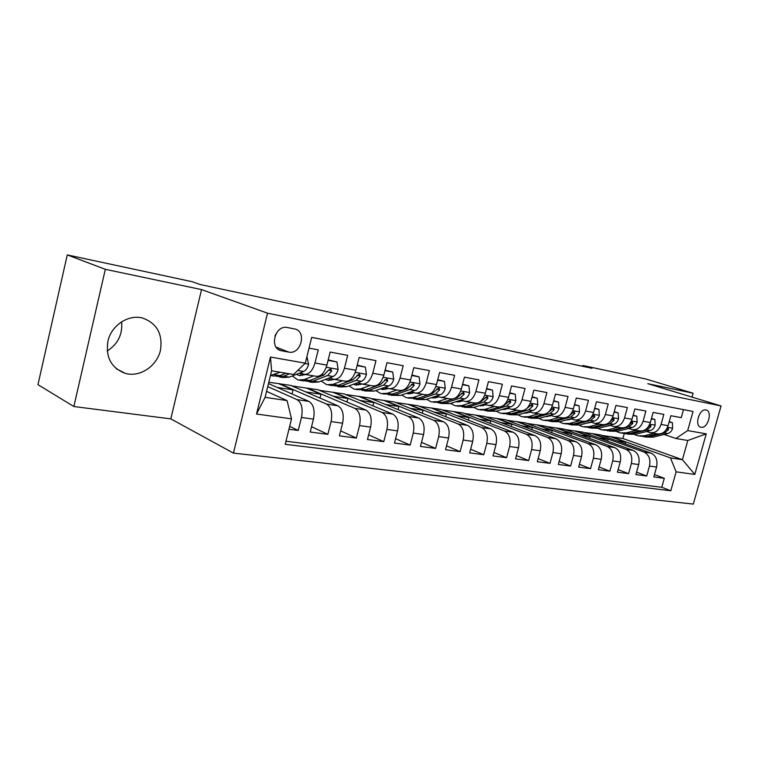 <?xml version="1.0" encoding="UTF-8"?>
<svg xmlns="http://www.w3.org/2000/svg" width="759" height="759" viewBox="0 0 759 759"><rect width="100%" height="100%" fill="white"/><g stroke="black" fill="none" stroke-linecap="round" stroke-linejoin="round"><path stroke-width="1.14" d="M141.146 317.689C127.588 315.023 112.218 325.241 108.176 339.956C105.169 356.758 110.909 367.916 125.406 373.437L128.015 373.978C141.895 376.141 156.696 365.402 160.339 350.886C163.081 334.254 157.075 323.268 142.312 317.936L141.146 317.689M705.946 409.993C699.238 408.209 694.058 426.216 700.965 427.26L701.079 427.279C707.796 428.93 712.9 411.055 705.993 410.002L705.946 409.993M233.459 453.114L693.309 504.09L721.05 405.932L267.519 313.182L233.459 453.114L170.813 418.892L201.533 289.596L105.321 269.312L73.851 406.52L170.813 418.892M73.851 406.52L37.95 384.652L67.276 254.91L105.321 269.312M683.489 409.623L681.25 417.649L670.871 415.714L668.091 425.685L661.051 424.433C658.831 430.609 655.131 433.342 649.951 432.63L646.583 431.492M661.051 424.433L663.84 414.395L653.138 412.403L650.33 422.535L643.072 421.245C640.833 427.516 637.124 430.296 631.934 429.585L628.537 428.437M643.072 421.245L645.89 411.046L634.847 408.978L632.01 419.281L624.515 417.953C622.257 424.328 618.528 427.156 613.338 426.454L609.923 425.287M624.515 417.953L627.361 407.583L615.957 405.458L613.092 415.923L605.35 414.547C603.073 421.027 599.344 423.92 594.145 423.209L590.711 422.032M605.35 414.547L608.234 404.006L596.451 401.815L593.557 412.45L585.559 411.036C583.263 417.63 579.515 420.571 574.326 419.869L570.872 418.664M585.559 411.036L588.462 400.316L576.29 398.048L573.358 408.864L565.094 407.403C562.78 414.11 559.032 417.108 553.842 416.416L550.37 415.192M565.094 407.403L568.036 396.502L555.446 394.149L552.486 405.164L543.937 403.646C541.603 410.467 537.846 413.532 532.666 412.839L529.165 411.606M543.937 403.646L546.907 392.555L533.881 390.126L530.883 401.331L522.04 399.756C519.687 406.701 515.921 409.832 510.76 409.139L507.24 407.887M522.04 399.756L525.038 388.475L511.547 385.952L508.53 397.355L499.365 395.733C496.993 402.811 493.227 405.999 488.075 405.315L484.546 404.044M499.365 395.733L502.401 384.244L488.426 381.635L485.371 393.247L475.874 391.559C473.483 398.769 469.717 402.033 464.584 401.35L461.036 400.059M475.874 391.559L478.938 379.861L464.451 377.157L461.368 388.988L451.52 387.232C449.11 394.585 445.353 397.915 440.239 397.242L436.681 395.923M451.52 387.232L454.613 375.316L439.594 372.508L436.472 384.566L426.254 382.754C423.826 390.24 420.078 393.646 414.993 392.982L411.416 391.644M426.254 382.754L429.385 370.601L413.788 367.688L410.638 379.974L400.021 378.096C397.583 385.733 393.836 389.225 388.788 388.57L385.202 387.194M400.021 378.096L403.19 365.715L386.986 362.688L383.798 375.212L372.773 373.257C370.316 381.046 366.588 384.623 361.578 383.978L357.982 382.583M372.773 373.257L375.971 360.629L359.13 357.48L355.914 370.259L344.444 368.229C341.967 376.179 338.258 379.832 333.305 379.206L329.7 377.783M344.444 368.229L347.679 355.345L330.156 352.072L326.901 365.117C324.416 373.162 320.715 376.872 315.791 376.246L304.957 374.424M288.942 429.252L298.221 430.467L289.663 426.359M268.477 383.589L308.951 401.426C313.581 404.414 315.08 410.315 313.439 419.129L310.222 432.032L327.86 434.338L311.551 426.7M268.809 382.242L290.631 385.382L337.954 405.809C342.651 408.759 344.197 414.556 342.584 423.199L339.396 435.846L356.36 438.066L340.649 430.865M291.883 385.923L317.964 389.756L365.857 410.021C370.61 412.943 372.195 418.636 370.61 427.118L367.46 439.508L383.779 441.643L368.637 434.86M319.235 390.287L344.33 393.968L392.716 414.082C397.517 416.966 399.139 422.564 397.574 430.884L394.462 443.038L410.173 445.097L395.581 438.674M345.611 394.5L369.775 398.039L418.588 417.991C423.427 420.837 425.087 426.34 423.55 434.509L420.458 446.434L435.609 448.417L421.52 442.336M371.066 398.56L394.338 401.966L443.531 421.757C448.408 424.575 450.087 429.983 448.578 438L445.524 449.717L460.125 451.624L446.529 445.846M395.648 402.488L418.086 405.761L467.582 425.391C472.487 428.171 474.204 433.503 472.715 441.368L469.688 452.876L483.787 454.717L470.656 449.224M419.395 406.283L441.036 409.424L490.807 428.901C495.731 431.653 497.468 436.89 496.006 444.622L493.018 455.922L506.623 457.696L493.929 452.468M442.355 409.945L463.237 412.981L513.226 432.288C518.179 435.011 519.934 440.163 518.492 447.763L515.532 458.863L528.672 460.58L516.405 455.59M464.565 413.494L484.735 416.416L534.896 435.562C539.867 438.247 541.641 443.332 540.218 450.799L537.287 461.709L550 463.369L538.122 458.607M486.064 416.919L505.541 419.736L555.854 438.73C560.835 441.387 562.628 446.387 561.224 453.73L558.32 464.461L570.616 466.064L559.127 461.51M506.879 420.249L525.712 422.962L576.128 441.795C581.119 444.423 582.921 449.347 581.546 456.567L578.671 467.117L590.559 468.673L579.44 464.309M527.05 423.465L545.256 426.084L595.749 444.755C600.739 447.355 602.561 452.203 601.204 459.318L598.358 469.688L609.875 471.197L599.098 467.013M546.603 426.586L564.212 429.12L614.752 447.63C619.752 450.201 621.583 454.983 620.245 461.975L617.428 472.183L628.585 473.635L618.13 469.631M565.559 429.613L582.608 432.061L633.167 450.41C638.167 452.952 640.008 457.668 638.689 464.546L635.9 474.593L646.715 476.007L636.573 472.155M67.276 254.91L191.989 281.665L200.034 284.492L591.992 368.295L582.798 365.487L582.58 366.284M281.741 350.819L288.743 352.091C301.067 354.908 307.101 331.095 294.587 328.951L287.452 327.537C275.033 324.463 268.771 348.561 281.39 350.753L278.676 349.605M675.899 438.484L687.682 430.581L693.043 411.482L311.683 337.375L305.298 363.182L293.524 374.481L271.608 370.809L265.109 397.327L287.073 400.61L291.513 418.854L285.213 444.319L670.814 490.76L676.117 471.842L670.463 457.905L682.417 459.688L687.806 440.486L675.899 438.484L664.068 434.461M687.682 430.581L706.24 433.854L694.798 474.422L676.117 471.842M291.513 418.854L256.533 414.025L270.47 357.043L305.298 363.182M583.956 432.545L593.386 433.778L643.945 452.032C648.945 454.565 650.786 459.233 649.476 466.054L646.715 476.007M593.386 433.778L600.464 434.916L651.023 453.104L643.945 452.032M575.313 430.894L625.871 449.309C630.871 451.861 632.702 456.595 631.374 463.531L628.585 473.635M556.698 427.915L607.228 446.491C612.219 449.072 614.05 453.882 612.703 460.922L609.875 471.197M537.505 424.85L587.978 443.579C592.969 446.188 594.781 451.074 593.415 458.227L590.559 468.673M517.714 421.681L568.093 440.581C573.083 443.218 574.886 448.171 573.5 455.447L570.616 466.064M497.297 418.418L547.552 437.478C552.533 440.144 554.317 445.172 552.913 452.573L550 463.369M476.216 415.05L526.319 434.262C531.281 436.966 533.046 442.08 531.623 449.594L528.672 460.58M454.442 411.568L504.356 430.951C509.298 433.683 511.044 438.873 509.593 446.52L506.623 457.696M431.947 407.972L481.614 427.516C486.538 430.277 488.255 435.552 486.785 443.341L483.787 454.717M408.684 404.253L458.066 423.958C462.962 426.748 464.66 432.108 463.161 440.04L460.125 451.624M384.614 400.41L433.664 420.268C438.522 423.095 440.192 428.55 438.674 436.624L435.609 448.417M359.7 396.426L408.351 416.444C413.181 419.31 414.822 424.85 413.276 433.076L410.173 445.097M333.903 392.299L382.09 412.479C386.872 415.372 388.485 421.008 386.91 429.395L383.779 441.643M307.158 388.029L354.823 408.361C359.557 411.283 361.123 417.023 359.529 425.571L356.36 438.066M279.416 383.589L326.484 404.073C331.161 407.042 332.679 412.877 331.057 421.596L327.86 434.338M309.027 348.125L318.239 349.842L314.976 362.992C312.48 371.113 308.79 374.861 303.885 374.244L300.279 372.783M267.737 386.597L297.016 399.623C301.627 402.621 303.097 408.57 301.446 417.459L298.221 430.467M285.972 441.235L661.782 487.287L664.286 478.303L654.457 474.603M651.023 453.104C656.023 455.618 657.863 460.267 656.563 467.041L653.803 476.937L664.286 478.303M266.57 391.369L287.073 400.61M692.028 397.109L693.109 393.219L645.748 378.988L582.798 365.487M693.109 393.219L647.759 383.665L721.05 405.932M201.533 289.596L267.519 313.182M107.161 351.066C117.939 344.074 122.759 334.311 121.611 321.75M601.811 435.4L622.911 438.503L682.417 459.688L694.798 474.422M622.911 438.503L624.249 433.617M610.929 436.586L670.463 457.905M292.035 393.968L293.04 389.889L279.34 383.921M277.101 387.384L293.04 389.889M305.678 391.881L320.962 394.282L307.072 388.352M320.023 398.067L320.962 394.282M334.387 379.386L344.747 381.132C349.719 381.768 353.438 378.143 355.914 370.259M333.201 396.198L347.869 398.503L333.818 392.621M346.986 402.033L347.869 398.503M362.679 384.158L372.593 385.828C377.612 386.483 381.35 382.944 383.798 375.212M359.728 400.373L373.817 402.583L359.624 396.739M372.982 405.875L373.817 402.583M389.898 388.75L399.386 390.354C404.452 391.008 408.2 387.555 410.638 379.974M385.316 404.395L398.854 406.52L384.538 400.714M398.067 409.604L398.854 406.52M416.103 393.171L425.201 394.708C430.296 395.373 434.053 391.995 436.472 384.566M410.012 408.276L423.029 410.315L408.608 404.556M422.289 413.209L423.029 410.315M441.358 397.431L450.087 398.902C455.201 399.585 458.967 396.274 461.368 388.988M433.863 412.023L446.387 413.987L431.871 408.266M445.685 416.7L446.387 413.987M465.713 401.539L474.081 402.953C479.223 403.636 482.99 400.401 485.371 393.247M456.909 415.638L468.967 417.535L454.366 411.862M468.294 420.097L468.967 417.535M489.204 405.505L497.24 406.862C502.401 407.555 506.168 404.386 508.53 397.355M479.195 419.139L490.807 420.96L476.14 415.334M490.162 423.38L490.807 420.96M511.889 409.329L519.611 410.638C524.782 411.331 528.539 408.228 530.883 401.331M500.75 422.526L511.936 424.29L497.221 418.702M511.329 426.567L511.936 424.29M533.805 413.029L541.224 414.281C546.404 414.983 550.161 411.938 552.486 405.164M521.623 425.808L532.401 427.497L517.647 421.966M531.822 429.66L532.401 427.497M554.981 416.606L562.115 417.811C567.305 418.513 571.053 415.534 573.358 408.864M541.822 428.977L552.229 430.619L537.438 425.125M551.679 432.658L552.229 430.619M575.464 420.059L582.333 421.217C587.523 421.919 591.261 418.996 593.557 412.45M561.404 432.061L571.442 433.636L556.622 428.19M570.92 435.571L571.442 433.636M595.293 423.408L601.896 424.518C607.096 425.23 610.824 422.365 613.092 415.923M580.388 435.04L590.075 436.567L575.246 431.159M589.572 438.408L590.075 436.567M614.477 426.643L620.853 427.715C626.042 428.427 629.761 425.609 632.01 419.281M598.794 437.934L608.149 439.404L593.31 434.044M607.674 441.159L608.149 439.404M633.072 429.774L639.211 430.818C644.391 431.529 648.101 428.769 650.33 422.535M616.659 440.742L625.701 442.165L610.853 436.842M625.236 443.825L625.701 442.165M661.782 487.287L670.814 490.76M651.089 432.82L657.009 433.816C662.18 434.527 665.88 431.814 668.091 425.685M271.608 370.809L270.47 357.043M265.109 397.327L256.533 414.025M706.24 433.854L687.806 440.486M274.967 336.114L275.887 333.979M280.147 372.242L270.479 375.42M306.94 356.55L308.609 364.348C307.556 368.039 305.896 370.401 303.619 371.455L289.397 377.128L283.211 377.574L279.397 376.948M285.944 373.21L280.062 375.591L273.904 376.047L270.46 375.477M276.674 376.36L283.686 376.189L289.577 373.817M297.556 370.61L301.522 366.806M305.469 374.51L298.837 375.42L296.475 374.301M313.647 375.885L304.207 379.576L297.983 380.003L292.291 375.971M328.087 360.354L336.958 361.986L338.097 369.538C337.053 373.143 335.383 375.458 333.087 376.483L318.733 381.976L312.471 382.384L308.913 381.796M336.958 361.986L328.211 359.861M306.238 381.236L313.249 381.065L327.575 375.544L331.664 371.113L330.763 368.798L328.163 370.506L324.074 374.946L309.757 380.496L303.524 380.914L299.89 380.316M299.672 373.03L302.48 375.534M304.368 374.937L303.581 374.14M331.664 371.113L328.742 369.956L328.135 370.572M334.197 379.367L327.527 380.221L325.545 379.367M342.499 380.752L332.983 384.329L326.693 384.718L321.171 381.046M357.081 365.62L365.402 367.128L366.436 374.519C365.411 378.058 363.732 380.325 361.426 381.312L346.958 386.635L340.63 387.005L337.3 386.454M365.402 367.128L357.204 365.117M334.672 385.923L341.673 385.762L356.123 380.411L360.231 376.084L359.377 373.817L352.755 379.832L338.324 385.211L332.015 385.591L328.619 385.031M328.448 378.257L331.066 380.382M332.869 379.87L331.522 378.523M360.231 376.084L357.005 375.221M361.863 384.045L355.146 384.841L353.533 384.215M370.259 385.439L360.667 388.902L354.32 389.253L348.979 385.895M384.955 370.667L392.754 372.081L393.712 379.32C392.688 382.783 391.008 385.003 388.684 385.961L374.121 391.122L364.624 390.942M392.754 372.081L385.079 370.164M362.052 390.43L369.035 390.287L383.589 385.088L387.707 380.866L386.91 378.656L380.344 384.538L365.81 389.756L356.265 389.566M356.17 383.248L358.59 385.031M360.316 384.604L358.476 382.773M388.599 388.513L381.749 389.291L380.515 388.855M396.976 389.946L387.327 393.304L380.933 393.617L375.771 390.543M411.776 375.515L419.091 376.844L419.964 383.931C418.949 387.337 417.27 389.509 414.936 390.439L400.297 395.448L390.951 395.268M419.091 376.844L411.9 375.031M388.428 394.775L395.392 394.642L410.021 389.604L414.148 385.468L413.408 383.304L406.9 389.073L392.28 394.13L382.897 393.94M382.887 388.02L385.098 389.519M386.748 389.149L384.813 387.337M414.414 392.792L406.539 393.314M422.716 394.291L413.019 397.555L406.587 397.839L401.596 395.003M437.601 380.193L444.461 381.426L445.258 388.38C444.252 391.72 442.573 393.845 440.229 394.756L425.524 399.613L416.33 399.433M444.461 381.426L437.725 379.709M413.854 398.968L420.799 398.836L435.495 393.94L439.622 389.898L438.93 387.783L432.488 393.428L417.801 398.342L408.56 398.162M408.665 392.583L410.647 393.826M412.232 393.523L410.448 391.976M439.328 396.929L431.653 397.583M447.535 398.475L437.801 401.644L431.33 401.9L426.52 399.291M462.487 384.69L468.91 385.857L469.641 392.669C468.635 395.951 466.965 398.029 464.612 398.911L449.859 403.636L440.818 403.456M468.91 385.857L462.611 384.225M453.18 398.921L442.412 402.403L433.323 402.223M438.379 403.001L445.305 402.887L460.049 398.133L464.185 394.177L463.54 392.099L457.146 397.64L454.148 398.608M433.541 396.966L435.296 397.991M436.823 397.725L435.192 396.416M463.351 400.923L455.912 401.701M471.472 402.517L461.709 405.591L455.21 405.818L450.571 403.409M486.481 389.025L492.506 390.117L493.16 396.805C492.174 400.021 490.494 402.061 488.141 402.925L473.35 407.517L464.451 407.336M492.506 390.117L486.595 388.57M476.386 403.124L466.159 406.331L457.212 406.15M462.06 406.9L468.948 406.786L483.73 402.175L487.876 398.295L487.269 396.264L480.931 401.691L478.948 402.317M457.554 401.169L459.081 401.995M460.552 401.777L459.091 400.676M486.547 404.784L479.356 405.657M494.574 406.416L484.792 409.405L478.274 409.604L473.806 407.374M509.621 393.219L515.266 394.234L515.864 400.799C514.887 403.959 513.217 405.961 510.854 406.796L496.044 411.264L487.278 411.084M485.845 405.002L485.086 404.243M515.266 394.234L509.744 392.764M499.109 407.071L489.09 410.116L480.286 409.936M484.925 410.666L491.794 410.562L506.595 406.074L510.731 402.27L510.171 400.287L503.9 405.61L502.553 406.018M480.76 405.211L482.06 405.866M483.474 405.676L482.174 404.775M508.957 408.513L502.022 409.462M516.898 410.183L507.097 413.095L500.56 413.266L496.263 411.198M531.974 397.261L537.258 398.219L537.799 404.661C536.822 407.763 535.161 409.727 532.799 410.543L517.97 414.888L509.336 414.708M507.894 408.835L506.984 407.962M537.258 398.219L532.087 396.815M521.158 410.847L511.253 413.778L502.572 413.598M507.031 414.3L513.862 414.205L528.681 409.841L532.818 406.112L532.296 404.168L525.237 409.642M503.198 409.101L504.261 409.604M505.627 409.443L504.507 408.712M530.607 412.128L523.966 413.133M538.463 413.816L528.662 416.653L522.116 416.805L517.98 414.888L513.862 414.205M553.558 401.16L558.51 402.061L558.994 408.389C558.026 411.435 556.366 413.361 554.004 414.158L539.175 418.389L530.664 418.209M529.213 412.526L528.425 411.824M558.51 402.061L553.681 400.724M542.514 414.48L532.676 417.317L524.127 417.137M528.397 417.811L535.199 417.735L550.028 413.475L554.155 409.832L553.672 407.915L547.106 413.162M524.905 412.849L525.731 413.219M527.05 413.086L526.101 412.507M551.546 415.619L545.218 416.663M559.317 417.336L549.516 420.097L542.96 420.23L538.985 418.446M574.421 404.936L579.06 405.78L579.496 411.995C578.538 414.993 576.878 416.881 574.516 417.659L559.687 421.776L551.309 421.596M549.858 416.103L549.184 415.534M579.06 405.78L574.544 404.509M563.197 417.991L553.396 420.742L544.981 420.562M549.08 421.217L555.844 421.141L570.673 416.995L574.791 413.418L574.335 411.539L568.235 416.587M545.911 416.463L546.499 416.71M547.77 416.596L547.002 416.15M571.812 419.006L565.816 420.078M579.496 420.742L569.696 423.427L563.14 423.541L559.307 421.881M594.601 408.589L598.946 409.376L599.325 415.477C598.377 418.427 596.726 420.277 594.363 421.036L579.544 425.059L571.29 424.879M569.838 419.547L569.278 419.11M598.946 409.376L594.724 408.162M583.225 421.387L573.462 424.053L565.161 423.873M569.098 424.509L575.825 424.442L590.644 420.401L594.752 416.89L594.335 415.05L588.633 419.888M567.836 419.993L567.248 419.68M591.432 422.279L585.806 423.361M599.031 424.034L589.24 426.662L582.684 426.748L578.994 425.192M614.135 412.118L618.187 412.858L618.528 418.854C617.579 421.757 615.938 423.579 613.585 424.319L598.785 428.237L590.635 428.057M618.187 412.858L614.249 411.701M602.618 424.661L592.883 427.26L584.705 427.089M588.481 427.697L595.17 427.64L609.98 423.702L614.069 420.258L613.68 418.446L608.452 423.048M610.426 425.457L605.236 426.53M617.949 427.232L608.168 429.784L601.612 429.86L598.073 428.408M633.034 415.543L636.829 416.226L637.124 422.127C636.184 424.983 634.543 426.767 632.2 427.488L617.418 431.311L609.392 431.14M636.829 416.226L633.148 415.135M621.422 427.839L611.707 430.372L603.642 430.192M607.266 430.78L613.927 430.733L628.708 426.9L632.788 423.513L632.427 421.738L627.731 426.027M628.841 428.541L624.164 429.566M636.289 430.325L626.526 432.82L619.97 432.877L616.555 431.51M651.355 418.854L654.884 419.49L655.14 425.296C654.22 428.104 652.579 429.86 650.235 430.571L635.492 434.3L627.57 434.129M654.884 419.49L651.459 418.446M639.657 430.913L629.942 433.38L622 433.209M625.482 433.778L632.095 433.74L646.858 429.992L650.918 426.672L650.586 424.926L646.554 428.769M646.687 431.529L642.731 432.469M654.059 433.323L644.315 435.761L637.778 435.799L634.486 434.518M669.096 422.061L672.398 422.659L672.607 428.37C671.696 431.131 670.074 432.858 667.73 433.55L653.015 437.193L645.207 437.023M672.398 422.659L669.21 421.662M657.332 433.892L647.636 436.302L639.799 436.131M643.158 436.681L649.723 436.653L664.448 432.991L668.499 429.727L668.195 428.019L666.734 428.892M666.146 429.812L665.301 430.865M633.167 450.41L625.871 449.309M614.752 447.63L607.228 446.491M595.749 444.755L587.978 443.579M576.128 441.795L568.093 440.581M555.854 438.73L547.552 437.478M534.896 435.562L526.319 434.262M513.226 432.288L504.356 430.951M490.807 428.901L481.614 427.516M467.582 425.391L458.066 423.958M443.531 421.757L433.664 420.268M418.588 417.991L408.351 416.444M392.716 414.082L382.09 412.479M365.857 410.021L354.823 408.361M337.954 405.809L326.484 404.073M308.951 401.426L297.016 399.623M313.439 419.129L301.446 417.459M656.563 467.041L649.476 466.054M638.689 464.546L631.374 463.531M620.245 461.975L612.703 460.922M601.204 459.318L593.415 458.227M581.546 456.567L573.5 455.447M561.224 453.73L552.913 452.573M540.218 450.799L531.623 449.594M518.492 447.763L509.593 446.52M496.006 444.622L486.785 443.341M472.715 441.368L463.161 440.04M448.578 438L438.674 436.624M423.55 434.509L413.276 433.076M397.574 430.884L386.91 429.395M370.61 427.118L359.529 425.571M342.584 423.199L331.057 421.596M326.901 365.117L314.976 362.992M276.143 347.129L288.743 352.091M308.571 364.159L304.947 363.523M280.062 375.591L274.284 374.633M289.397 377.128L283.686 376.189M303.619 371.455L297.889 370.477M338.068 369.348L326.256 367.271M309.757 380.496L304.207 379.576M318.733 381.976L313.249 381.065M324.074 374.946L321.664 374.538M333.087 376.483L327.575 375.544M366.417 374.339L355.269 372.375M338.324 385.211L332.983 384.329M346.958 386.635L341.673 385.762M352.755 379.832L350.667 379.481M361.426 381.312L356.123 380.411M393.684 379.139L383.162 377.289M365.81 389.756L360.667 388.902M374.121 391.122L369.035 390.287M380.344 384.538L378.561 384.234M388.684 385.961L383.589 385.088M384.794 379.747L387.707 380.866M419.945 383.76L410.002 382.005M392.28 394.13L387.327 393.304M400.297 395.448L395.392 394.642M406.9 389.073L405.391 388.817M414.936 390.439L410.021 389.604M411.34 384.405L414.148 385.468M445.239 388.21L435.846 386.559M417.801 398.342L413.019 397.555M425.524 399.613L420.799 398.836M432.488 393.428L431.235 393.219M440.229 394.756L435.495 393.94M436.909 388.893L439.622 389.898M469.622 392.498L460.741 390.942M442.412 402.403L437.801 401.644M449.859 403.636L445.305 402.887M457.146 397.64L456.14 397.469M464.612 398.911L460.049 398.133M461.557 393.209L464.185 394.177M493.141 396.644L484.754 395.164M466.159 406.331L461.709 405.591M473.35 407.517L468.948 406.786M480.931 401.691L480.162 401.558M488.141 402.925L483.73 402.175M485.333 397.374L487.876 398.295M515.854 400.638L507.913 399.243M489.09 410.116L484.792 409.405M496.044 411.264L491.794 410.562M503.9 405.61L503.331 405.515M510.854 406.796L506.595 406.074M508.283 401.397L510.731 402.27M537.789 404.5L530.275 403.181M511.253 413.778L507.097 413.095M532.799 410.543L528.681 409.841M530.446 405.268L532.818 406.112M558.985 408.228L551.888 406.976M532.676 417.317L528.662 416.653M539.175 418.389L535.199 417.735M554.004 414.158L550.028 413.475M551.859 409.025L554.155 409.832M579.487 411.833L572.77 410.657M553.396 420.742L549.516 420.097M559.687 421.776L555.844 421.141M574.516 417.659L570.673 416.995M572.561 412.64L574.791 413.418M599.316 415.325L592.959 414.205M573.462 424.053L569.696 423.427M579.544 425.059L575.825 424.442M594.363 421.036L590.644 420.401M592.599 416.15L594.752 416.89M618.519 418.702L612.504 417.649M592.883 427.26L589.24 426.662M598.785 428.237L595.17 427.64M613.585 424.319L609.98 423.702M611.982 419.537L614.069 420.258M637.114 421.976L631.422 420.979M611.707 430.372L608.168 429.784M617.418 431.311L613.927 430.733M632.2 427.488L628.708 426.9M630.767 422.82L632.788 423.513M655.131 425.154L649.751 424.205M629.942 433.38L626.526 432.82M635.492 434.3L632.095 433.74M650.235 430.571L646.858 429.992M648.954 426.008L650.918 426.672M672.607 428.228L667.522 427.326M647.636 436.302L644.315 435.761M653.015 437.193L649.723 436.653M667.73 433.55L664.448 432.991M666.611 429.101L668.499 429.727M116.155 368.656L125.406 373.437M700.348 427.061L700.965 427.26M278.97 349.795L281.39 350.753M298.837 375.42L300.422 375.686M327.527 380.221L329.14 380.487M355.146 384.841L356.768 385.117M381.749 389.291L383.38 389.566M407.393 393.589L409.035 393.864M432.118 397.725L433.778 398.001M455.988 401.72L457.658 401.995M479.403 405.638L480.713 405.856M502.097 409.433L502.999 409.585M524.033 413.105L524.535 413.19"/></g></svg>
